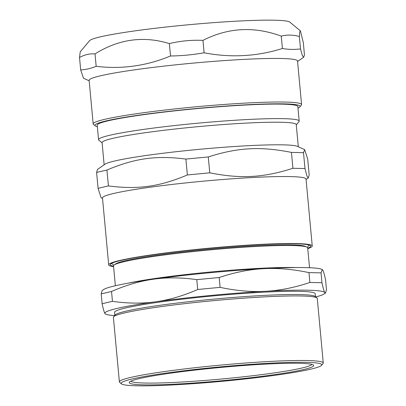 <?xml version="1.0" encoding="UTF-8"?>
<svg xmlns="http://www.w3.org/2000/svg" width="406" height="406" viewBox="0 0 406 406"><rect width="100%" height="100%" fill="white"/><g stroke="black" fill="none" stroke-linecap="round" stroke-linejoin="round"><path stroke-width="0.61" d="M311.849 364.39A91 6.557 -5.3 0 1 301.744 368.069A91 6.557 -5.3 0 1 202.371 380.645A91 6.557 -5.3 0 1 130.864 381.178M115.365 285.743L113.523 265.91A97.501 7.024 -5.3 0 1 114.203 264.966A97.501 7.024 -5.3 0 1 209.958 249.908A97.501 7.024 -5.3 0 1 306.845 247.092A97.501 7.024 -5.3 0 1 307.687 247.899L309.529 267.727M114.203 264.966L115.71 263.91A95.892 6.912 -5.3 0 1 209.882 249.101A95.892 6.912 -5.3 0 1 305.175 246.335L306.845 247.092M296.329 267.554A97.501 7.024 174.7 0 0 128.306 283.139M321.953 282.723L309.885 282.459C294.594 287.595 279.83 290.539 265.585 291.285C251.344 292.092 236.185 290.782 220.103 287.357L197.702 289.498C183.202 295.842 169.19 299.938 155.665 301.785C142.146 303.688 127.738 303.536 112.447 301.323L102.114 303.724L101.201 293.878L102.139 290.579L103.535 289.6A110.498 7.963 -5.3 0 1 153.57 279.191A110.498 7.963 -5.3 0 1 263.489 268.691A110.498 7.963 -5.3 0 1 321.862 269.345L322.709 269.965C323.425 271.035 324.379 274.314 325.566 279.8L326.48 289.645L325.541 292.944L324.805 292.559C324.095 291.488 323.14 288.209 321.953 282.723L321.039 272.878L322.303 269.548M309.885 282.459L308.971 272.614L321.039 272.878M220.103 287.357L219.189 277.511C234.48 272.38 249.243 269.437 263.489 268.691C277.729 267.884 292.888 269.193 308.971 272.614M197.702 289.498L196.788 279.653L219.189 277.511M112.447 301.323L111.533 291.478C126.033 285.134 140.045 281.038 153.57 279.191C167.089 277.288 181.497 277.44 196.788 279.653M101.201 293.878L111.533 291.478M102.114 303.724C103.302 309.21 104.251 312.493 104.966 313.559L105.819 314.178A110.498 7.963 -5.3 0 1 104.966 313.559A110.498 7.963 -5.3 0 1 155.665 301.785A110.498 7.963 -5.3 0 1 265.585 291.285A110.498 7.963 -5.3 0 1 324.805 292.559A110.498 7.963 -5.3 0 1 324.14 293.924A110.498 7.963 -5.3 0 1 315.756 296.943M114.614 315.604A110.498 7.963 -5.3 0 1 105.819 314.178M321.582 365.309L323.044 363.553A102.373 7.379 174.7 0 0 323.262 363A102.373 7.379 174.7 0 0 245.168 363.05A102.373 7.379 174.7 0 0 130.854 377.392A102.373 7.379 174.7 0 0 119.389 381.909A102.373 7.379 174.7 0 0 119.704 382.416L121.465 383.873A100.749 7.262 -5.3 0 1 132.437 378.925A100.749 7.262 -5.3 0 1 248.452 364.558A100.749 7.262 -5.3 0 1 321.582 365.309A100.749 7.262 -5.3 0 1 222.148 381.3A100.749 7.262 -5.3 0 1 121.465 383.873M303.333 369.602A92.624 6.674 -5.3 0 1 196.677 382.812A92.624 6.674 -5.3 0 1 129.443 382.122A92.624 6.674 -5.3 0 1 220.859 367.425A92.624 6.674 -5.3 0 1 313.417 365.055A92.624 6.674 -5.3 0 1 303.333 369.602M119.389 381.909L113.401 317.36A102.373 7.379 -5.3 0 1 113.619 316.802A102.373 7.379 -5.3 0 1 214.657 300.557A102.373 7.379 -5.3 0 1 316.959 297.938A102.373 7.379 -5.3 0 1 317.274 298.446L323.262 363M113.619 316.802L115.081 315.046A100.749 7.262 -5.3 0 1 214.515 299.06A100.749 7.262 -5.3 0 1 315.193 296.481L316.959 297.938M114.842 315.33L114.568 312.366A100.749 7.262 -5.3 0 1 214.216 295.832A100.749 7.262 -5.3 0 1 315.208 293.751L315.482 296.72M113.553 266.229A100.586 7.247 -5.3 0 1 110.325 264.565A100.586 7.247 -5.3 0 1 209.8 248.233A100.586 7.247 -5.3 0 1 310.585 245.99A100.586 7.247 -5.3 0 1 307.718 248.218M102.109 142.871L98.861 140.192A100.749 7.262 -5.3 0 1 98.551 139.694L97.201 125.17A100.749 7.262 -5.3 0 1 196.849 108.635A100.749 7.262 -5.3 0 1 297.842 106.555L299.186 121.079A100.749 7.262 -5.3 0 1 298.973 121.627L296.273 124.86M98.551 139.694A100.749 7.262 -5.3 0 1 198.199 123.16A100.749 7.262 -5.3 0 1 299.186 121.079M304.678 149.657L297.502 146.399A97.501 7.024 -5.3 0 0 200.615 149.21A97.501 7.024 -5.3 0 0 104.865 164.268L97.465 169.454L96.603 172.428L106.93 170.028C135.015 158.223 156.361 155.265 185.892 159.076L208.288 156.939C237.901 147.474 260.378 146.246 291.442 152.402L303.51 152.661L304.678 149.657L307.697 159.076L309.174 174.966L308.306 177.94L306.946 176.087L304.982 168.551L292.914 168.292C263.301 177.757 240.824 178.98 209.765 172.829L187.364 174.966C159.284 186.77 137.939 189.734 108.407 185.918L98.074 188.318L101.094 197.737L102.525 198.387M303.51 152.661L304.982 168.551M291.442 152.402L292.914 168.292M208.288 156.939L209.765 172.829M185.892 159.076L187.364 174.966M106.93 170.028L108.407 185.918M96.603 172.428L98.074 188.318M113.594 266.661A102.21 7.364 -5.3 0 1 108.696 264.895A102.21 7.364 -5.3 0 1 209.79 248.117A102.21 7.364 -5.3 0 1 312.244 246.011A102.21 7.364 -5.3 0 1 307.758 248.645M108.696 264.895L102.485 197.925A102.21 7.364 -5.3 0 1 203.579 181.152A102.21 7.364 -5.3 0 1 306.033 179.041L312.244 246.011M104.139 164.775L102.084 142.623A97.501 7.024 -5.3 0 1 198.519 126.616A97.501 7.024 -5.3 0 1 296.253 124.606L298.308 146.764M300.384 30.841L289.838 22.127A100.84 7.267 -5.3 0 0 189.064 24.705A100.84 7.267 -5.3 0 0 89.538 40.712L80.226 51.872L79.52 57.505C84.539 54.708 89.706 53.511 95.019 53.907C118.745 39.088 143.526 35.652 169.368 43.594C180.416 40.93 191.617 39.859 202.964 40.382C228.005 27.578 254.105 26.157 281.257 36.114C287.143 34.647 293.178 34.774 299.359 36.499L299.729 31.881L300.384 30.841L303.307 42.544L304.454 54.937L303.673 57.205L302.353 55.586L300.511 48.898C294.563 49.689 288.529 49.557 282.409 48.507C256.922 56.5 230.821 57.926 204.111 52.78C193.002 54.769 181.802 55.84 170.515 55.987C146.343 65.995 121.561 69.431 96.166 66.3C91.086 68.421 85.92 69.619 80.672 69.898L83.509 78.236L89.173 80.814M299.359 36.499L300.511 48.898M281.257 36.114L282.409 48.507M202.964 40.382L204.111 52.78M169.368 43.594L170.515 55.987M95.019 53.907L96.166 66.3M79.52 57.505L80.672 69.898M299.887 106.905L301.353 105.149A104.652 7.541 174.7 0 0 301.577 104.581A104.652 7.541 174.7 0 0 221.747 104.636A104.652 7.541 174.7 0 0 104.89 119.293A104.652 7.541 174.7 0 0 93.172 123.916A104.652 7.541 174.7 0 0 93.492 124.434L95.253 125.885A103.022 7.425 -5.3 0 1 106.474 120.831A103.022 7.425 -5.3 0 1 225.107 106.133A103.022 7.425 -5.3 0 1 299.887 106.905A103.022 7.425 -5.3 0 1 297.984 108.103M97.349 126.713A103.022 7.425 -5.3 0 1 95.253 125.885M93.172 123.916L89.127 80.342A104.652 7.541 -5.3 0 1 192.632 63.163A104.652 7.541 -5.3 0 1 297.532 61.007L301.577 104.581M324.14 293.924L325.541 292.944M306.078 179.503L308.306 177.94M297.578 61.479L303.673 57.205M309.149 245.097L307.266 247.325M111.574 263.428L113.832 265.27"/></g></svg>

